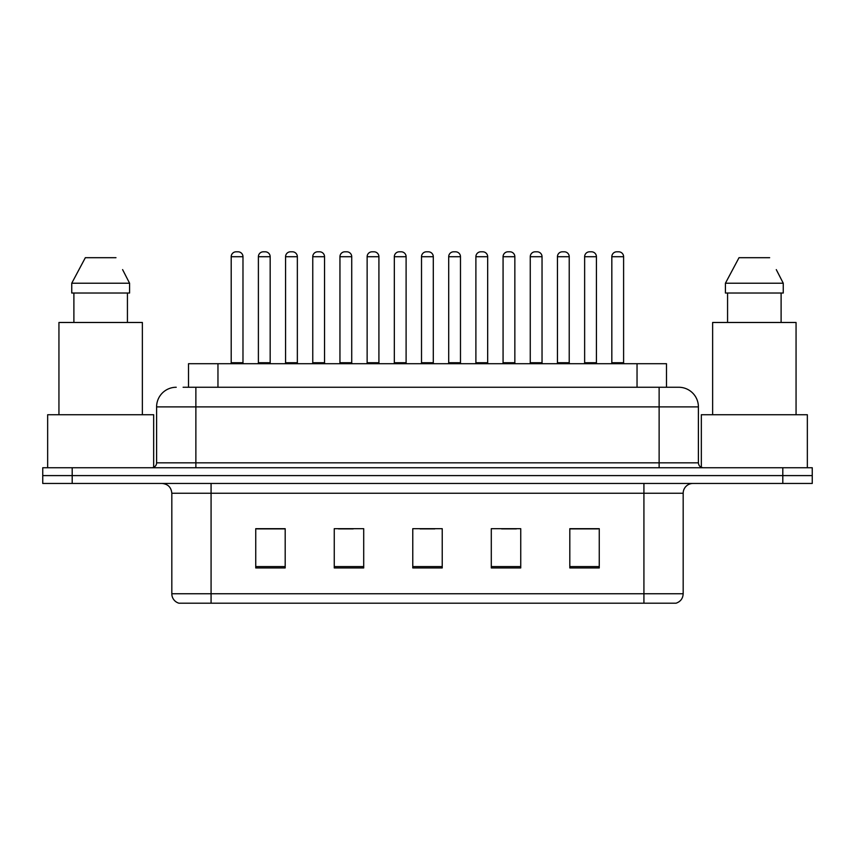 <?xml version="1.0" encoding="UTF-8"?>
<svg xmlns="http://www.w3.org/2000/svg" width="855" height="855" viewBox="0 0 855 855"><rect width="100%" height="100%" fill="white"/><g stroke="black" fill="none" stroke-linecap="round" stroke-linejoin="round"><path stroke-width="1.28" d="M188.517 387.262L188.517 363.706L666.483 363.706L666.483 387.262M683.177 593.765C682.91 598.468 680.559 601.61 676.113 603.192L643.922 603.192L643.922 593.765L683.177 593.765L683.177 493.26A9.811 9.811 0 0 1 692.999 483.449M643.922 603.192L178.887 603.192A9.811 9.811 0 0 1 171.823 593.765L171.823 493.26C171.235 487.297 167.965 484.026 162.001 483.449M72.194 467.738L812.25 467.738L812.25 475.594L42.75 475.594L42.75 483.449L72.194 483.449L72.194 475.594L42.75 475.594L42.75 467.738L72.194 467.738L72.194 475.594L812.25 475.594L812.25 483.449L72.194 483.449M599.259 567.955L599.259 528.689L569.815 528.689L569.815 567.955L599.259 567.955M520.738 567.955L520.738 528.689L491.294 528.689L491.294 567.955L520.738 567.955M285.185 567.955L285.185 528.689L255.741 528.689L255.741 567.955L285.185 567.955M363.706 567.955L363.706 528.689L334.262 528.689L334.262 567.955L363.706 567.955M442.227 567.955L442.227 528.689L412.773 528.689L412.773 567.955L442.227 567.955M626.266 603.192L228.734 603.192M569.815 528.892L597.891 528.892M583.163 528.892L570.702 528.892M338.473 528.892L353.201 528.892M284.106 528.892L271.634 528.892M256.917 528.892L285.185 528.892M501.607 528.892L516.324 528.892M420.04 528.892L434.768 528.892M183.558 387.262L678.464 387.262M183.109 387.262L195.87 387.262L195.87 406.884L156.604 406.884L156.604 462.833A4.906 4.906 0 0 1 151.698 467.738M176.237 387.262A19.633 19.633 0 0 0 156.604 406.884M678.763 387.262A19.633 19.633 0 0 1 698.396 406.884L698.396 462.833C698.685 465.815 700.32 467.45 703.302 467.738M242.98 256.714L231.203 256.714A4.906 4.906 0 0 1 236.108 251.808L238.075 251.808A4.906 4.906 0 0 1 242.98 256.714L242.98 362.723A0.983 0.983 0 0 0 243.964 363.706M231.203 256.714L231.203 362.723A0.983 0.983 0 0 1 230.219 363.706M258.392 256.714A4.906 4.906 0 0 1 263.297 251.808L265.253 251.808A4.906 4.906 0 0 1 270.169 256.714L258.392 256.714L258.392 362.723A0.983 0.983 0 0 1 257.408 363.706M270.169 256.714L270.169 362.723A0.983 0.983 0 0 0 271.142 363.706M297.348 256.714L285.57 256.714A4.906 4.906 0 0 1 290.486 251.808L292.442 251.808A4.906 4.906 0 0 1 297.348 256.714L297.348 362.723A0.983 0.983 0 0 0 298.331 363.706M285.57 256.714L285.57 362.723A0.983 0.983 0 0 1 284.597 363.706M351.726 256.714L339.948 256.714A4.906 4.906 0 0 1 344.854 251.808L346.82 251.808A4.906 4.906 0 0 1 351.726 256.714L351.726 362.723A0.983 0.983 0 0 0 352.709 363.706M339.948 256.714L339.948 362.723A0.983 0.983 0 0 1 338.965 363.706M406.104 256.714L394.326 256.714A4.906 4.906 0 0 1 399.232 251.808L401.198 251.808A4.906 4.906 0 0 1 406.104 256.714L406.104 362.723A0.983 0.983 0 0 0 407.087 363.706M394.326 256.714L394.326 362.723A0.983 0.983 0 0 1 393.343 363.706M460.482 256.714L448.704 256.714A4.906 4.906 0 0 1 453.61 251.808L455.576 251.808A4.906 4.906 0 0 1 460.482 256.714L460.482 362.723A0.983 0.983 0 0 0 461.465 363.706M448.704 256.714L448.704 362.723A0.983 0.983 0 0 1 447.721 363.706M312.759 256.714A4.906 4.906 0 0 1 317.665 251.808L319.631 251.808A4.906 4.906 0 0 1 324.537 256.714L312.759 256.714L312.759 362.723A0.983 0.983 0 0 1 311.776 363.706M324.537 256.714L324.537 362.723A0.983 0.983 0 0 0 325.52 363.706M367.137 256.714A4.906 4.906 0 0 1 372.043 251.808L374.009 251.808A4.906 4.906 0 0 1 378.915 256.714L367.137 256.714L367.137 362.723A0.983 0.983 0 0 1 366.154 363.706M378.915 256.714L378.915 362.723A0.983 0.983 0 0 0 379.898 363.706M421.515 256.714A4.906 4.906 0 0 1 426.421 251.808L428.387 251.808A4.906 4.906 0 0 1 433.293 256.714L421.515 256.714L421.515 362.723A0.983 0.983 0 0 1 420.532 363.706M433.293 256.714L433.293 362.723A0.983 0.983 0 0 0 434.276 363.706M153.665 467.332L153.665 414.739L47.656 414.739L47.656 467.738M142.368 414.739L142.368 322.474L58.942 322.474L58.942 414.739M123.366 271.099L129.575 283.219L71.745 283.219L85.34 257.697L71.745 283.219L71.745 293.03L129.575 293.03L129.575 283.219L129.575 293.03M129.575 283.219L122.596 269.614M73.893 293.03L73.893 322.474M127.427 322.474L127.427 293.03M115.981 257.697L85.34 257.697M807.344 467.738L807.344 414.739L701.335 414.739L701.335 467.332M796.058 414.739L796.058 322.474L712.632 322.474L712.632 414.739M777.056 271.099L783.255 283.219L725.425 283.219L739.019 257.697L725.425 283.219L725.425 293.03L783.255 293.03L783.255 283.219L783.255 293.03M783.255 283.219L776.276 269.624M727.573 293.03L727.573 322.474M781.107 322.474L781.107 293.03M769.66 257.697L739.019 257.697M514.849 256.714L503.071 256.714A4.906 4.906 0 0 1 507.988 251.808L509.943 251.808A4.906 4.906 0 0 1 514.849 256.714L514.849 362.723A0.983 0.983 0 0 0 515.832 363.706M503.071 256.714L503.071 362.723A0.983 0.983 0 0 1 502.099 363.706M569.227 256.714L557.449 256.714A4.906 4.906 0 0 1 562.355 251.808L564.321 251.808A4.906 4.906 0 0 1 569.227 256.714L569.227 362.723A0.983 0.983 0 0 0 570.21 363.706M557.449 256.714L557.449 362.723A0.983 0.983 0 0 1 556.466 363.706M623.605 256.714L611.827 256.714A4.906 4.906 0 0 1 616.733 251.808L618.699 251.808A4.906 4.906 0 0 1 623.605 256.714L623.605 362.723A0.983 0.983 0 0 0 624.588 363.706M611.827 256.714L611.827 362.723A0.983 0.983 0 0 1 610.844 363.706M475.893 256.714A4.906 4.906 0 0 1 480.799 251.808L482.754 251.808A4.906 4.906 0 0 1 487.671 256.714L475.893 256.714L475.893 362.723A0.983 0.983 0 0 1 474.91 363.706M487.671 256.714L487.671 362.723A0.983 0.983 0 0 0 488.643 363.706M530.26 256.714A4.906 4.906 0 0 1 535.166 251.808L537.132 251.808A4.906 4.906 0 0 1 542.038 256.714L530.26 256.714L530.26 362.723A0.983 0.983 0 0 1 529.277 363.706M542.038 256.714L542.038 362.723A0.983 0.983 0 0 0 543.021 363.706M584.638 256.714A4.906 4.906 0 0 1 589.544 251.808L591.51 251.808A4.906 4.906 0 0 1 596.416 256.714L584.638 256.714L584.638 362.723A0.983 0.983 0 0 1 583.655 363.706M596.416 256.714L596.416 362.723A0.983 0.983 0 0 0 597.399 363.706M217.961 387.262L217.961 363.706M637.039 387.262L637.039 363.706M643.922 483.449L643.922 493.26L171.823 493.26M683.177 493.26L643.922 493.26L643.922 593.765L211.078 593.765L211.078 603.192M171.823 593.765L211.078 593.765L211.078 483.449M782.806 483.449L782.806 467.738M442.227 566.587L412.773 566.587M363.706 566.587L334.262 566.587M285.185 566.587L255.741 566.587M520.738 566.587L491.294 566.587M599.259 566.587L569.815 566.587M195.87 467.738L195.87 462.833L698.396 462.833M156.604 462.833L195.87 462.833L195.87 406.884L659.13 406.884L659.13 467.738M698.396 406.884L659.13 406.884L659.13 387.262M231.203 362.723L242.98 362.723M258.392 362.723L270.169 362.723M285.57 362.723L297.348 362.723M339.948 362.723L351.726 362.723M394.326 362.723L406.104 362.723M448.704 362.723L460.482 362.723M312.759 362.723L324.537 362.723M367.137 362.723L378.915 362.723M421.515 362.723L433.293 362.723M503.071 362.723L514.849 362.723M557.449 362.723L569.227 362.723M611.827 362.723L623.605 362.723M475.893 362.723L487.671 362.723M530.26 362.723L542.038 362.723M584.638 362.723L596.416 362.723"/></g></svg>
